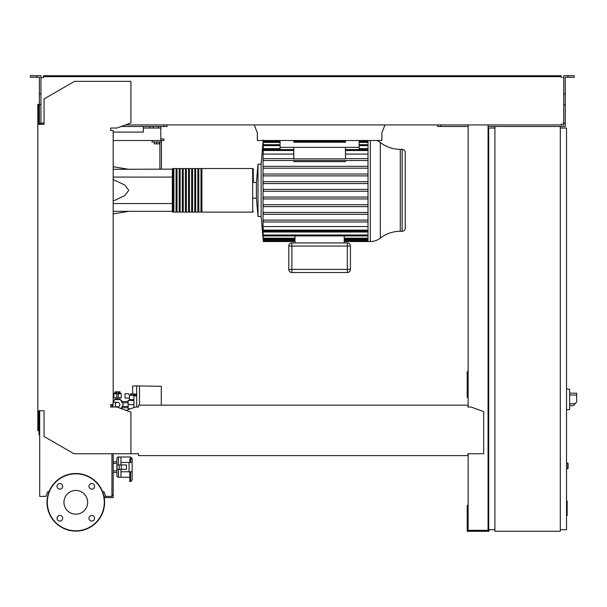 <?xml version="1.0" encoding="UTF-8"?>
<svg xmlns="http://www.w3.org/2000/svg" width="607" height="607" viewBox="0 0 607 607"><rect width="100%" height="100%" fill="white"/><g stroke="black" fill="none" stroke-linecap="round" stroke-linejoin="round"><path stroke-width="0.91" d="M566.528 500.98L567.15 500.98L567.15 511.731L566.528 511.731M567.15 510.441L566.528 510.441M567.15 511.731L567.15 515.464L566.528 515.464M567.15 515.464L566.528 515.692M117.553 402.282A2.337 2.337 0 0 1 119.883 404.619A2.337 2.337 0 0 1 117.553 406.956A2.337 2.337 0 0 1 115.216 404.619A2.337 2.337 0 0 1 117.553 402.282L112.879 402.282M112.879 404.543L112.879 406.956L111.931 406.956M113.175 402.229L114.67 399.634L120.429 399.634L123.304 404.619L121.043 408.534M136.696 407.031L136.696 385.938L132.652 385.938L132.652 394.034L136.696 394.034M130.52 408.822L128.138 408.822L128.138 400.415L133.897 400.415M133.897 404.619L128.138 404.619M136.696 395.901L133.897 395.901L133.897 407.593M161.295 405.165L161.295 386.318L139.504 385.938L139.504 405.165M136.696 385.938L139.504 385.938M129.382 398.078L129.382 399.634L133.897 399.634M129.473 398.078L125.019 398.078L125.019 393.723L128.479 393.723L129.473 395.278L129.473 398.078M135.824 395.901L136.636 394.034M129.473 395.278L135.824 395.278M118.327 393.093L120.664 393.093L121.286 393.723L118.327 393.723M116.772 393.776L116.772 397.767L118.327 397.767L118.327 391.902L116.772 391.902L116.772 393.776L118.327 393.776M116.772 393.093L114.435 393.093L113.812 393.723L116.772 393.723M113.812 393.723L113.812 397.767L116.772 397.767M118.327 397.767L121.286 397.767L121.286 393.723M122.212 407.729A5.607 5.607 0 0 1 121.423 408.67M119.883 397.767L119.883 399.52L117.553 399.011M120.065 393.093L120.065 391.849L115.034 391.849L115.034 393.093M116.294 391.849L116.294 393.093M118.805 391.849L118.805 393.093M116.65 399.087L115.216 399.52L115.216 397.767M113.175 401.113A5.607 5.607 0 0 1 114.518 399.907M114.981 399.634A5.607 5.607 0 0 1 120.118 399.634M120.581 399.907A5.607 5.607 0 0 1 122.212 401.508M113.175 401.508L113.592 401.508M121.506 407.729L128.138 407.729M121.506 401.508L128.138 401.508M130.315 400.415L130.315 399.634M134.625 394.034L134.625 395.278M133.639 394.034L133.639 395.278M132.652 393.723L131.666 393.723L131.666 395.278M131.666 393.723L130.672 393.723L130.672 395.278M569.647 407.183L569.647 391.621M569.798 405.628L573.516 405.628L576.65 401.895L576.65 393.177L569.798 393.177M566.528 388.973L569.647 389.299L569.647 409.505L566.528 409.831M566.528 463.08L568.084 463.391L568.084 468.369L566.528 468.68M560.307 126.484L560.307 531.269L494.917 531.269L494.917 126.484L565.284 126.484L565.284 123.373L563.728 123.373L563.728 75.731L567.932 75.731L567.932 77.286L565.284 77.286L565.284 123.373M494.917 128.039L488.688 128.039L488.688 529.714L494.917 529.714M560.307 529.714L566.528 529.714L566.528 128.039L560.307 128.039M105.701 496.389L103.994 496.389A28.802 28.802 0 0 0 102.591 491.716L104.002 491.716L105.701 496.389L111.931 496.389L111.931 453.74M104.229 497.634A28.802 28.802 0 0 1 75.807 531.11A28.802 28.802 0 0 0 104.609 502.308A28.802 28.802 0 0 0 75.807 473.506A28.802 28.802 0 0 0 47.005 502.308A28.802 28.802 0 0 0 75.807 531.11A28.802 28.802 0 0 0 104.229 497.634L113.175 497.634L113.175 453.74M111.931 495.137L113.175 495.137M257.338 139.564L257.338 132.713L254.227 124.928M385.005 124.928L381.886 132.713L381.886 139.564M257.338 132.713L257.338 140.498L381.886 140.498L381.886 132.713M160.817 126.484L160.817 128.039L143.381 128.039L143.381 126.484M158.321 126.484L158.321 128.039M153.184 126.484L153.184 128.039M149.762 126.484L149.762 128.039M160.817 128.039L160.817 138.942L163.928 138.942L163.928 140.498L160.817 140.498L160.817 138.942M113.175 132.091L143.381 132.091L143.381 128.039M160.817 140.498L113.175 140.498M376.939 140.498A16.29 16.29 0 0 1 380.308 142.508A32.588 32.588 0 0 0 400.271 149.337L400.271 231.29L402.13 231.29A3.111 3.111 0 0 0 405.241 228.179L405.241 152.456A3.111 3.111 0 0 0 402.13 149.337L402.13 231.29M380.308 142.508L380.308 238.126A32.588 32.588 0 0 1 400.271 231.29M380.308 238.126A16.29 16.29 0 0 1 370.331 241.54L370.331 140.498M368.001 140.498L368.001 241.54L344.215 241.54M252.671 168.518L252.671 212.116L201.919 212.116L201.919 168.518L252.671 168.518A0.622 0.622 0 0 1 253.294 169.141L253.294 182.472L256.404 182.472L258.005 164.163L261.124 164.163L261.124 216.471L263.317 241.54L295.017 241.54M258.005 164.163L258.005 216.471L261.124 216.471M256.404 182.472L256.404 198.163L258.005 216.471M253.294 182.472L253.294 169.141M368.001 189.384L263.233 189.384L263.317 190.317L263.043 189.384L263.043 174.019L263.21 175.886L368.001 175.886M368.001 168.2L263.043 168.2L263.043 174.019M263.195 168.2L263.043 166.333L263.195 168.2M368.001 160.521L263.043 160.521L263.043 166.333M263.18 160.521L263.043 158.647L263.18 160.521M263.233 140.027L263.21 142.433C263.324 141.234 263.339 141.234 263.256 142.433L263.195 145.627C263.317 144.42 263.339 144.42 263.271 145.627L263.18 150.513C263.301 149.307 263.332 149.307 263.279 150.513L263.043 158.647M263.18 150.513C263.301 149.307 263.332 149.307 263.279 150.513L293.773 150.513M263.195 145.627C263.317 144.42 263.339 144.42 263.271 145.627L280.07 145.627M263.21 142.433C263.324 141.234 263.339 141.234 263.256 142.433L280.07 142.433M368.001 183.564L263.218 183.564L263.248 181.698L368.001 181.698M345.459 160.521L345.459 161.644L293.773 161.644L293.773 160.521M280.07 140.498L280.07 147.349L345.459 147.349L345.459 158.89L293.773 158.89M293.773 147.349L293.773 159.155M345.459 147.349L359.154 147.349L359.154 149.58M280.07 147.349L280.07 149.58M293.773 158.647L263.279 158.647M368.001 158.647L345.459 158.647M293.773 154.102L263.043 154.102M368.001 154.102L345.459 154.102M347.325 242.937L347.325 246.055L350.436 246.055L350.436 269.402L347.325 269.402L347.325 272.52A3.111 3.111 0 0 0 350.436 269.402L350.436 246.055A3.111 3.111 0 0 0 347.325 242.937L291.899 242.937A3.111 3.111 0 0 0 288.788 246.055L288.788 269.402A3.111 3.111 0 0 0 291.899 272.52L347.325 272.52L291.899 272.52L291.899 269.402L288.788 269.402M344.215 242.937L344.215 235.941L295.017 235.941L295.017 242.937M263.271 240.6L263.233 240.6C263.339 241.806 263.339 241.806 263.233 240.6L263.081 238.414M263.218 240.015C263.332 241.214 263.339 241.214 263.248 240.015C263.339 241.214 263.332 241.214 263.218 240.015L263.043 238.414M295.017 240.015L263.248 240.015L263.165 237.648M263.21 238.194C263.324 239.401 263.339 239.401 263.256 238.194C263.339 239.401 263.324 239.401 263.21 238.194L263.043 236.206L263.043 237.648M295.017 238.194L263.256 238.194L263.195 235.008C263.317 236.214 263.339 236.214 263.271 235.008L263.043 232.018L368.001 232.018M263.195 235.008C263.317 236.214 263.339 236.214 263.271 235.008L368.001 235.008M368.001 191.251L263.043 191.251L263.043 226.532L368.001 226.532M263.18 230.121C263.301 231.328 263.332 231.328 263.279 230.121C263.332 231.328 263.301 231.328 263.18 230.121L263.043 232.018M368.001 230.121L263.279 230.121L263.043 226.532M368.001 220.113L263.18 220.113L263.279 221.98L368.001 221.98M368.001 212.435L263.195 212.435L263.271 214.301L368.001 214.301M368.001 204.749L263.21 204.749L263.256 206.615L368.001 206.615M368.001 197.063L263.218 197.063L263.248 198.937L368.001 198.937M263.233 191.251L263.317 190.317M368.001 174.019L263.256 174.019M368.001 166.333L263.271 166.333M368.001 148.616L359.154 148.616M280.07 148.616L263.043 148.616M345.459 140.498L345.459 142.213L293.773 142.213L293.773 140.498M359.154 140.498L359.154 147.349M172.335 169.3L172.335 211.486A0.622 0.622 0 0 0 172.957 212.116L172.957 168.518A0.622 0.622 0 0 0 172.335 169.141L113.175 169.3M252.671 212.116A0.622 0.622 0 0 0 253.294 211.486M173.89 169.141L172.957 169.141M173.89 211.486L172.957 211.486M200.978 212.116L198.8 212.116L198.8 168.518L200.978 168.518L200.978 212.116M197.867 212.116L195.689 212.116L195.689 168.518L197.867 168.518L197.867 212.116M194.756 212.116L192.571 212.116L192.571 168.518L194.756 168.518L194.756 212.116M191.637 212.116L189.46 212.116L189.46 168.518L191.637 168.518L191.637 212.116M188.527 212.116L186.349 212.116L186.349 168.518L188.527 168.518L188.527 212.116M185.416 212.116L183.231 212.116L183.231 168.518L185.416 168.518L185.416 212.116M182.297 212.116L180.12 212.116L180.12 168.518L182.297 168.518L182.297 212.116M179.186 212.116L177.009 212.116L177.009 168.518L179.186 168.518L179.186 212.116M176.068 212.116L173.89 212.116L173.89 168.518L176.068 168.518L176.068 212.116M177.009 169.141L176.068 169.141M177.009 211.486L176.068 211.486M180.12 169.141L179.186 169.141M180.12 211.486L179.186 211.486M183.231 169.141L182.297 169.141M183.231 211.486L182.297 211.486M186.349 169.141L185.416 169.141M186.349 211.486L185.416 211.486M189.46 169.141L188.527 169.141M189.46 211.486L188.527 211.486M192.571 169.141L191.637 169.141M192.571 211.486L191.637 211.486M195.689 169.141L194.756 169.141M195.689 211.486L194.756 211.486M198.8 169.141L197.867 169.141M198.8 211.486L197.867 211.486M201.919 169.141L200.978 169.141M201.919 211.486L200.978 211.486M113.175 201.076L124.883 195.553L128.745 190.317L124.883 185.074L113.175 179.558M154.277 142.053L154.277 143.859L159.254 143.859L159.254 142.053M156.765 142.053L156.765 143.859M161.439 169.3L161.439 142.053L152.099 142.053L152.099 140.498M161.439 142.053L161.439 140.498M159.884 142.053L159.884 169.3M172.335 211.335L113.175 211.335M113.175 177.085L172.335 177.085L172.335 203.55L113.175 203.55M120.96 469.302L120.96 477.246L129.83 477.246M118.471 464.947L118.471 457.003A1.555 1.555 0 0 0 116.908 458.566L116.908 475.691L116.908 472.421L113.175 472.421M118.471 469.302L118.471 477.246A1.555 1.555 0 0 1 116.908 475.691M113.175 463.391L116.908 463.391L116.908 458.566M113.175 470.865L116.908 470.865L116.908 472.421M129.83 462.458L129.83 458.839L130.611 458.839L130.611 457.003L120.96 457.003L120.96 464.947M116.908 461.828L113.175 461.828M39.69 411.22L39.053 411.22L39.053 434.916L39.69 434.916M118.471 457.003L120.96 457.003L120.96 462.458L129.056 462.458L129.056 471.798L132.167 471.798L132.167 474.143M129.056 471.798L120.96 471.798L120.96 477.246L118.471 477.246M121.309 469.302L126.484 469.302L126.484 464.947L117.068 464.947L117.068 469.302L121.309 469.302L121.309 464.947M119.23 464.947L119.23 469.302M129.056 462.458L132.167 462.458L132.167 458.566L132.167 479.925L130.611 481.601L129.83 481.601L129.83 471.798M87.658 502.308A11.844 11.844 0 0 1 75.807 514.159A11.844 11.844 0 0 1 63.963 502.308A11.844 11.844 0 0 1 75.807 490.464A11.844 11.844 0 0 1 87.658 502.308M88.971 518.272A2.8 2.8 0 0 1 91.771 515.472A2.8 2.8 0 0 1 94.578 518.272A2.8 2.8 0 0 1 91.771 521.072A2.8 2.8 0 0 1 88.971 518.272M59.85 515.472A2.8 2.8 0 0 1 62.65 518.272A2.8 2.8 0 0 1 59.85 521.072A2.8 2.8 0 0 1 57.043 518.272A2.8 2.8 0 0 1 59.85 515.472M62.65 486.351A2.8 2.8 0 0 1 59.85 489.151A2.8 2.8 0 0 1 57.043 486.351A2.8 2.8 0 0 1 59.85 483.544A2.8 2.8 0 0 1 62.65 486.351M91.771 489.151A2.8 2.8 0 0 1 88.971 486.351A2.8 2.8 0 0 1 91.771 483.544A2.8 2.8 0 0 1 94.578 486.351A2.8 2.8 0 0 1 91.771 489.151M138.548 454.097L138.548 455.607L467.982 455.607L467.982 454.097M112.242 130.535L110.686 130.535L110.686 128.039L116.908 128.039L130.922 122.94L130.922 81.338L74.562 81.338L44.053 98.956L44.053 124.306L37.824 124.306L37.824 430.697L38.757 430.697L38.757 410.764L39.69 410.764L39.69 496.389L45.92 496.389L47.619 491.716L49.03 491.716M41.868 123.062L43.431 123.062L43.431 124.306L40.935 124.306L40.935 93.903L39.379 93.903L39.379 124.306L38.757 124.306L38.757 104.381L37.824 104.381L37.824 124.306M467.982 406.098L467.982 407.031L467.982 406.098M467.982 405.165L138.548 405.165L138.548 407.031L135.437 407.031L126.173 410.4M138.548 405.165L138.548 407.031M467.982 453.74L483.703 453.74L483.703 411.622L471.093 407.031L467.982 407.031M37.824 410.764L44.053 410.764L44.053 436.479L73.94 453.74L138.548 453.74M130.922 453.74L130.922 412.13L116.908 407.031L110.686 407.031L110.686 404.543L113.175 404.543L113.175 130.535L110.686 130.535L110.686 128.039M111.931 404.543L111.931 407.031M36.731 77.286L36.731 75.731L30.35 75.731L30.35 77.286L39.379 77.286L39.379 93.903M121.188 126.484L167.039 126.484L167.039 124.928M163.928 126.484L163.928 124.928M39.379 123.373L40.935 123.373M39.379 104.692L40.935 104.692L40.935 75.731L36.731 75.731M563.728 123.373L563.728 124.928L561.24 124.928L561.24 123.995M488.688 371.537L488.066 371.537M468.134 371.537L467.2 371.537L467.2 397.38L468.134 397.38M468.134 374.959L467.2 374.959M488.066 395.195L488.688 395.195M488.066 374.959L488.688 374.959M468.134 124.928L468.134 407.031M468.134 453.74L468.134 530.336L488.066 530.336L488.066 124.928M488.999 529.714L488.999 531.269L467.2 531.269L467.2 505.426L468.134 505.426M488.066 507.604L488.688 507.604M488.066 527.84L488.688 527.84M468.134 527.84L467.2 527.84M468.134 126.484L437.624 126.484L437.624 124.928M494.917 126.484L488.066 126.484M563.728 123.062L562.795 123.062M562.795 77.597L563.728 77.597M43.431 76.664L48.097 76.664L48.097 75.731L43.431 75.731L43.431 77.597L41.868 77.597M125.467 124.928L561.24 124.928M561.24 77.597L561.24 76.664L48.097 76.664M40.935 77.597L43.431 77.597M43.431 123.995L43.431 123.062L40.935 123.062M48.097 75.731L556.566 75.731L556.566 76.664M556.566 75.731L561.24 75.731L561.24 76.664M567.932 75.731L574.313 75.731L574.313 77.286L567.932 77.286M440.735 126.484L440.735 124.928M565.284 104.692L563.728 104.692M565.284 93.903L563.728 93.903M567.15 506.367L566.528 506.367M567.15 502.277L566.528 502.277M575.079 403.761L569.798 403.761M569.798 395.043L576.65 395.043M567.773 463.08L567.773 468.68M368.001 150.513L345.459 150.513M288.788 246.055L291.899 246.055L291.899 242.937M291.899 269.402L291.899 246.055L347.325 246.055L347.325 269.402L291.899 269.402M368.001 240.015L344.215 240.015M368.001 238.194L344.215 238.194M368.001 142.433L359.154 142.433M368.001 140.619L359.154 140.619M345.459 140.619L293.773 140.619M280.07 140.619L263.248 140.619M368.001 145.627L359.154 145.627M130.611 471.798L130.611 481.601M130.611 462.458L130.611 458.839A1.555 1.275 0 0 1 132.167 460.114M103.994 496.389A28.802 28.802 0 0 0 102.591 491.716M75.807 530.799A28.491 28.491 0 0 1 47.323 502.308A28.491 28.491 0 0 1 75.807 473.817A28.491 28.491 0 0 1 104.298 502.308A28.491 28.491 0 0 1 75.807 530.799M104.609 502.308A28.802 28.802 0 0 0 75.807 473.506M112.879 406.956L117.553 406.956M128.138 406.485L122.227 406.485M128.138 402.752L122.227 402.752M261.124 164.163L263.188 140.498M400.271 149.337L402.13 149.337M293.773 149.58L263.294 149.58M345.459 149.58L368.001 149.58M368.001 240.949L344.215 240.949M295.017 240.949L263.309 240.949M368.001 239.135L344.215 239.135M295.017 239.135L263.309 239.135M368.001 235.941L263.301 235.941M368.001 231.055L263.294 231.055M263.309 141.499L280.07 141.499M293.773 141.499L345.459 141.499M359.154 141.499L368.001 141.499M263.301 144.686L280.07 144.686M359.154 144.686L368.001 144.686M253.294 198.163L256.404 198.163M368.001 241.54L370.331 241.54M128.745 169.3L113.175 166.705M128.745 211.335L113.175 213.93M130.611 457.003L132.167 458.566"/></g></svg>
